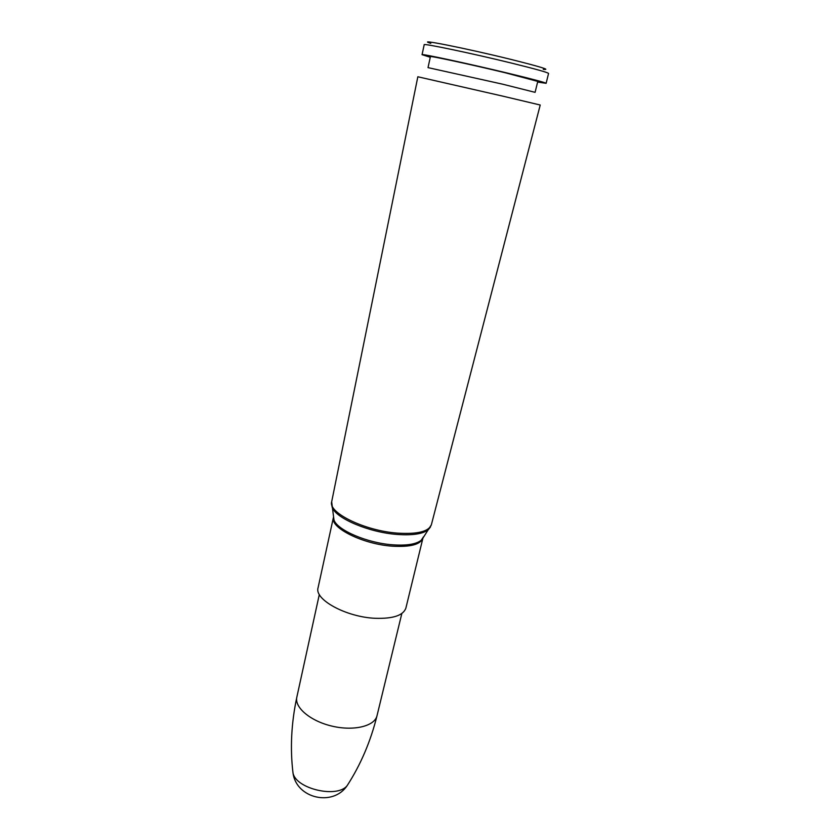 <?xml version="1.0" encoding="UTF-8"?>
<svg xmlns="http://www.w3.org/2000/svg" width="840" height="840" viewBox="0 0 840 840"><rect width="100%" height="100%" fill="white"/><g stroke="black" fill="none" stroke-linecap="round" stroke-linejoin="round"><path stroke-width="1.26" d="M503.129 96.222L540.225 105.021L431.361 524.801C428.683 531.605 417.365 534.377 397.394 533.117C364.802 530.807 327.989 512.746 331.674 501.784L417.837 76.766L503.129 96.222M333.365 517.66L318.066 587.79C314.108 599.487 346.217 617.117 375.218 618.293C393.11 618.849 403.326 615.437 405.888 608.066L422.877 538.325M502.614 84.178L535.091 92.348L537.768 81.407L505.302 72.776C471.188 64.533 428.852 55.44 430.416 56.616L428.022 67.62L502.614 84.178M430.269 57.277L422.058 54.674C420.168 53.288 469.203 63.83 508.767 73.385C532.875 79.223 545.328 82.541 546.126 83.317L537.6 82.058M422.058 54.674L424.2 44.72C422.373 43.008 471.597 53.288 511.224 63.021C535.374 68.975 547.817 72.439 548.562 73.437L546.126 83.317M430.763 43.376C413.889 37.999 465.444 48.174 510.731 59.357C540.488 66.791 551.334 70.119 543.249 69.342M348.999 782.723L347.183 785.589C337.522 798.494 296.173 789.001 293.034 773.157L292.635 769.713M331.527 504.263L332.272 507.57C336.284 518.5 369.117 532.392 396.974 534.429C412.346 535.542 422.782 533.978 428.284 529.736L430.406 527.09M423.518 536.812L421.166 540.309C416.094 544.268 406.592 545.769 392.647 544.813C367.406 543.06 337.743 530.376 334.036 520.191L333.459 516.023M333.365 517.692C330.298 527.93 363.143 544.236 392.217 546.168C410.351 547.218 420.599 544.52 422.94 538.073L423.045 537.506M333.575 516.852L331.674 501.784M293.044 773.241C296.552 798.577 333.029 806.894 347.183 785.589C360.696 764.704 370.639 741.395 377.024 715.68C374.766 726.096 354.06 731.294 332.356 726.212C310.632 721.276 294.294 707.511 296.835 697.169L319.326 594.457M422.94 538.073L431.361 524.801M377.024 715.68L401.835 613.505M293.013 773.083C290.02 748.388 291.302 723.082 296.835 697.169"/></g></svg>
